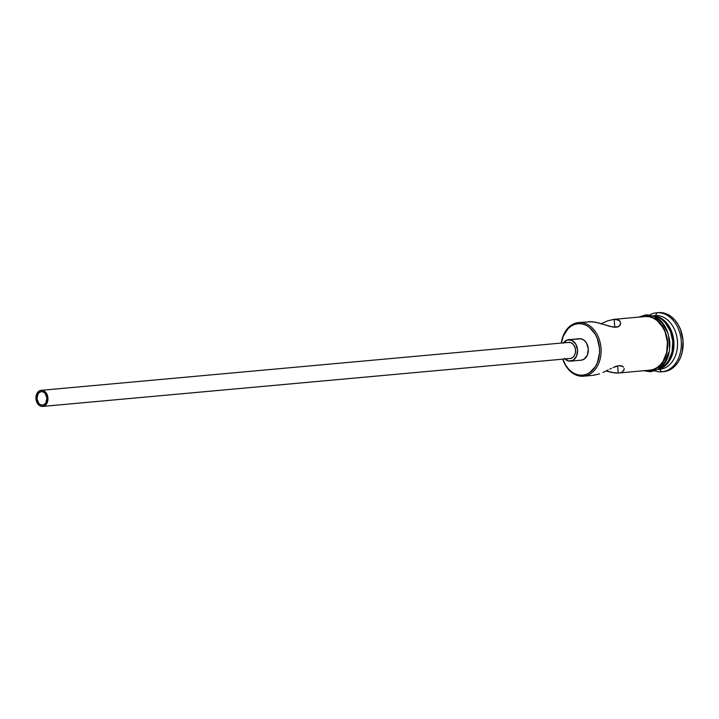 <?xml version="1.0" encoding="UTF-8"?>
<svg xmlns="http://www.w3.org/2000/svg" width="719" height="719" viewBox="0 0 719 719"><rect width="100%" height="100%" fill="white"/><g stroke="black" fill="none" stroke-linecap="round" stroke-linejoin="round"><path stroke-width="1.08" d="M644.566 316.576L645.41 316.504A26.927 20.015 -95.2 0 1 667.385 341.822A26.927 20.015 -95.2 0 1 649.859 370.168A26.927 20.015 -95.2 0 1 649.446 370.204L653.301 369.44L656.932 367.679L660.204 364.982L662.981 361.459L666.657 352.472L667.403 342.1L665.111 331.926L662.918 327.397L656.842 320.332L653.203 318.068L649.347 316.773L645.41 316.504L614.179 319.335L645.41 316.504A26.927 20.015 -95.2 0 0 644.988 316.531L613.756 319.371L607.753 320.809L600.787 323.856L607.753 320.809L614.179 319.335L614.781 327.307L614.179 319.335L618.744 320.126L620.039 321.222L620.614 324.107L618.394 326.696L616.174 327.28L610.054 326.435L599.287 323.11L592.159 321.69L579.011 322.534A26.927 20.015 84.8 0 1 600.985 347.852A26.927 20.015 84.8 0 1 583.469 376.208A26.927 20.015 84.8 0 1 583.046 376.235A26.927 20.015 84.8 0 1 562.743 359.158A26.927 20.015 -95.2 0 0 583.046 376.235L582.246 375.228A25.848 19.215 84.8 0 1 562.869 359.149L565.44 364.767L568.118 368.523L571.263 371.552L574.76 373.727L578.471 374.967L582.246 375.228L585.949 374.5L589.436 372.81L595.242 366.834L597.336 362.771L599.493 353.308L599.484 348.248L597.282 338.478L595.179 334.128L589.355 327.352L585.859 325.177L582.147 323.936L578.373 323.676L579.011 322.534A26.927 20.015 -95.2 0 0 561.287 343.071A26.927 20.015 84.8 0 1 578.588 322.57A26.927 20.015 84.8 0 1 579.011 322.534L578.588 322.57M561.404 343.053A25.848 19.215 84.8 0 1 578.373 323.676L574.67 324.404L571.183 326.093L568.046 328.682L563.283 336.124L561.404 343.053M42.448 405.085L40.498 404.689L38.772 403.332L36.948 398.677L38.062 393.841L39.572 392.286L41.441 391.657A6.732 5.006 84.8 0 1 46.933 397.984A6.732 5.006 84.8 0 1 42.556 405.076A6.732 5.006 84.8 0 1 42.448 405.085A6.732 5.006 84.8 0 1 36.957 398.748A6.732 5.006 84.8 0 1 41.334 391.666A6.732 5.006 84.8 0 1 41.441 391.657L43.392 392.044L45.117 393.401L46.942 398.056L45.836 402.892L44.326 404.446L42.448 405.085M568.936 342.37A8.08 6.004 -95.2 0 0 568.81 342.379A8.08 6.004 -95.2 0 0 568.684 342.397L571.272 342.846L573.349 344.464L574.849 346.998L575.533 350.054L575.308 353.164L574.211 355.86L572.396 357.729L570.149 358.484A8.08 6.004 -95.2 0 0 570.275 358.475A8.08 6.004 -95.2 0 0 575.533 349.973A8.08 6.004 -95.2 0 0 568.936 342.37L41.343 390.309L568.936 342.37M42.556 406.424A8.08 6.004 84.8 0 1 35.959 398.829A8.08 6.004 84.8 0 1 41.217 390.318A8.08 6.004 84.8 0 1 41.343 390.309A8.08 6.004 84.8 0 1 47.93 397.913A8.08 6.004 84.8 0 1 42.682 406.415A8.08 6.004 84.8 0 1 42.556 406.424L44.803 405.669L46.609 403.799L47.715 401.103L47.939 397.993L47.247 394.938L45.755 392.403L43.679 390.785L41.343 390.309L39.096 391.073L37.28 392.934L36.175 395.63L35.95 398.739L36.642 401.795L38.134 404.33L40.21 405.956L42.556 406.424M579.505 338.712A10.776 8.008 -95.2 0 0 579.334 338.721L568.567 339.701A10.776 8.008 84.8 0 1 568.738 339.692L581.078 338.82L584.08 340.24L586.506 343.071L588.304 348.949L587.405 355.006L584.116 359.185L581.114 360.192A10.776 8.008 -95.2 0 0 581.285 360.174A10.776 8.008 -95.2 0 0 588.295 348.841A10.776 8.008 -95.2 0 0 579.505 338.712L568.738 339.692A10.776 8.008 84.8 0 1 577.528 349.82A10.776 8.008 84.8 0 1 570.518 361.154A10.776 8.008 84.8 0 1 570.347 361.172A10.776 8.008 84.8 0 1 564.999 358.952M563.534 342.864A10.776 8.008 84.8 0 1 568.567 339.701M589.059 321.618L595.638 322.22L613.325 327.154L618.394 326.696L619.868 325.554L620.722 323.352M618.223 373.044L617.675 365.854L618.223 373.044L615.105 372.972L606.09 371.004L611.635 372.442L618.223 373.044L649.859 370.168M622.627 371.75L620.767 372.613L622.627 371.75L624.164 369.198L623.75 370.564M624.11 368.505L624.164 369.198M623.508 367.175L622.951 366.6L623.508 367.175M621.324 365.791L622.951 366.6L619.05 365.629L621.324 365.791M616.255 366.259L619.05 365.629L613.136 367.508L616.255 366.259M611.51 368.281L609.847 369.117L611.51 368.281M608.157 369.97L606.441 370.824L608.157 369.97M602.962 372.469L606.441 370.824L602.962 372.469M593.094 375.327L599.52 373.853L593.517 375.291L583.469 376.208M658.847 312.576L663.17 312.873L667.421 314.302L671.429 316.791L675.033 320.261L678.098 324.566L680.516 329.545L683.041 340.743L682.214 352.148L680.569 357.379L678.17 362.025L675.123 365.908L671.528 368.874L667.529 370.815L663.286 371.651A29.623 22.01 -95.2 0 0 663.745 371.615A29.623 22.01 -95.2 0 0 683.014 340.429A29.623 22.01 -95.2 0 0 658.847 312.576L657.049 312.738A29.623 22.01 84.8 0 1 681.217 340.59A29.623 22.01 84.8 0 1 661.947 371.777A29.623 22.01 84.8 0 1 661.489 371.813A29.623 22.01 84.8 0 1 654.793 370.86A29.623 22.01 -95.2 0 0 661.489 371.813L659.503 369.296A26.927 20.015 -95.2 0 0 659.916 369.26A26.927 20.015 -95.2 0 0 677.433 340.905A26.927 20.015 -95.2 0 0 655.458 315.587L657.049 312.738A29.623 22.01 -95.2 0 0 649.715 314.967A29.623 22.01 84.8 0 1 656.591 312.774A29.623 22.01 84.8 0 1 657.049 312.738L658.847 312.576A29.623 22.01 -95.2 0 0 658.379 312.612L656.591 312.774M654.623 315.668A26.927 20.015 84.8 0 1 655.458 315.587A26.927 20.015 -95.2 0 0 655.036 315.623L653.032 315.812M638.751 317.097L646.201 314.805A1.348 0.899 86.4 0 0 645.383 316.234A1.348 0.899 -93.6 0 1 646.201 314.805A1.348 0.899 -93.6 0 1 647.181 316.072L651.153 316.342M655.153 369.539L651.261 370.312A1.348 0.899 -93.6 0 1 650.443 371.732A1.348 0.899 -93.6 0 1 649.464 370.474A1.348 0.899 86.4 0 0 650.443 371.732L643.622 370.734M641.492 316.998L645.383 316.234A27.196 20.213 84.8 0 1 667.6 342.091A27.196 20.213 84.8 0 1 649.464 370.474L647.037 370.429M653.265 315.893A26.927 20.015 84.8 0 1 673.82 340.95A26.927 20.015 84.8 0 1 658.119 369.305A26.927 20.015 -95.2 0 0 673.82 340.95A26.927 20.015 -95.2 0 0 653.265 315.893M658.685 368.955L662.316 367.193L665.587 364.497L668.364 360.965L672.04 351.986L672.786 341.615L670.494 331.432L665.506 322.993L662.226 319.847L658.586 317.582L653.895 316.144A26.927 20.015 -95.2 0 1 672.741 341.049A26.927 20.015 -95.2 0 1 658.694 368.955M658.829 367.76L662.127 365.036L664.931 361.477L668.643 352.4M669.407 347.241L668.607 336.663M667.079 331.648L662.046 323.119L658.739 319.937L655.054 317.654M645.383 316.234L649.365 316.504L653.265 317.816L656.941 320.099L660.249 323.28L665.291 331.81L667.6 342.091L666.846 352.562L663.134 361.639L660.33 365.198L657.031 367.921L653.364 369.701L649.464 370.474M614.179 319.335L616.776 319.461L620.039 321.222M661.489 371.813A29.623 22.01 -95.2 0 0 681.244 340.905A29.623 22.01 -95.2 0 0 657.049 312.738L655.458 315.587A26.927 20.015 84.8 0 1 677.451 341.192A26.927 20.015 84.8 0 1 659.494 369.287L661.489 371.813M570.688 361.136L581.114 360.192M564.46 358.377L568.774 361.064L573.349 360.156L576.638 355.977L577.537 349.928L575.739 344.05L571.857 340.312L567.192 339.988L563.319 343.188M42.807 406.397L570.149 358.484M583.046 376.235A26.927 20.015 -95.2 0 0 601.003 348.14A26.927 20.015 -95.2 0 0 579.011 322.534L578.373 323.676A25.848 19.215 84.8 0 1 599.484 348.248A25.848 19.215 84.8 0 1 582.246 375.228L583.046 376.235M568.81 342.379L41.217 390.318M646.201 314.805C659.871 315.884 667.771 325.267 669.91 342.972C669.749 355.123 667.133 368.155 650.443 371.732M663.745 371.615L661.947 371.777M659.916 369.26L657.894 369.44M581.285 360.174L570.518 361.154M570.275 358.475L42.682 406.415"/></g></svg>
